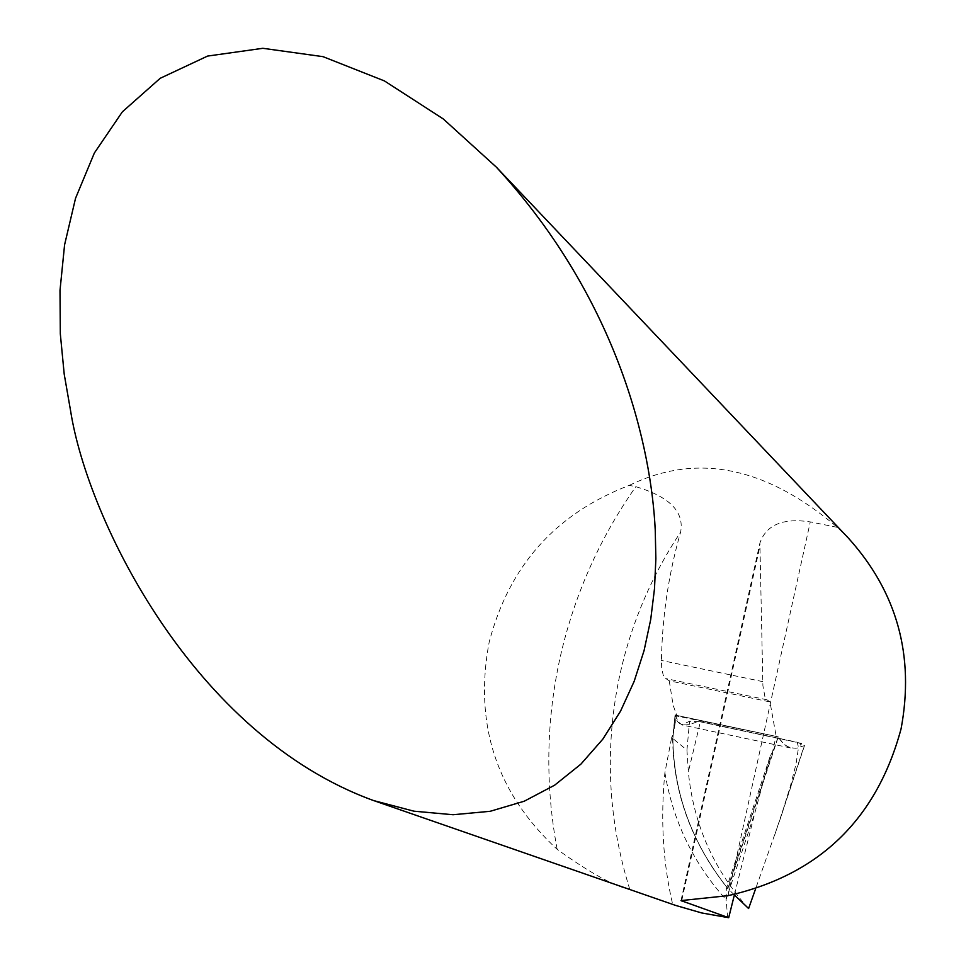 <?xml version="1.0" encoding="UTF-8"?>
<svg xmlns="http://www.w3.org/2000/svg" width="966" height="966" viewBox="0 0 966 966"><rect width="100%" height="100%" fill="white"/><g stroke="black" fill="none" stroke-linecap="round" stroke-linejoin="round"><path stroke-width="0.72" stroke-dasharray="4.83 3.62" d="M727.736 917.7L726.07 899.624L755.014 812.297L770.059 756.62L771.955 752.852L772.172 753.697L778.198 736.829L776.096 735.826L769.974 701.92L669.233 680.788L665.103 678.096L663.171 674.98L661.71 668.158L661.432 660.454C662.205 616.719 668.593 573.937 680.619 532.097C684.459 511.811 669.535 496.669 635.809 486.683L629.301 485.367C555.692 513.538 508.961 565.883 489.122 642.402C473.799 724.246 496.476 793.231 557.153 849.331C589.489 872.588 613.712 885.979 629.82 889.493L675.645 905.42M664.898 772.667C672.867 820.858 693.262 863.169 726.07 899.624L726.347 888.551L727.169 888.008L727.966 888.684C692.006 843.487 673.64 793.436 672.879 738.543L671.599 737.795L664.898 772.667C660.358 819.337 662.954 863.23 672.686 904.381M669.233 680.788L673.157 705.361L676.598 714.816L675.053 715.045L672.747 737.082L672.481 735.549L671.599 737.795M848.341 538.05L837.377 527.364C765.966 466.518 696.607 452.523 629.301 485.367M837.377 527.364L810.281 521.894C782.883 517.812 766.098 524.888 759.892 543.109L762.899 685.739L765.012 697.223L766.352 699.336L769.974 701.92M734.51 894.419L755.014 812.297M777.992 737.722L727.966 888.684L777.992 737.722M748.602 908.547C713.451 869.412 693.371 823.853 688.36 771.87L686.947 750.111L672.879 738.543L675.053 715.045L778.198 736.829L675.053 715.045L672.879 738.543C673.64 793.436 692.006 843.487 727.966 888.684L734.377 894.939M686.947 750.111L689.543 721.276L700.386 721.759L688.36 771.87M804.533 745.535L780.287 818.782L790.393 786.155L795.996 764.142L798.544 747.382L797.143 742.202L700.386 721.759M780.287 818.782L755.569 888.913M797.143 742.202L804.569 745.414M675.053 715.045L678.53 722.013L681.755 724.85L689.543 721.276M774.768 834.805L804.267 745.692L796.044 748.264L789.439 747.624L783.776 744.243L778.282 736.853M778.198 736.829L675.319 715.746C677.009 725.671 684.556 727.531 697.983 721.324L801.514 743.397L798.254 747.889C790.079 749.266 783.39 745.583 778.198 736.829M629.82 889.493C607.578 818.19 604.354 746.163 620.16 673.423C631.595 622.611 651.748 575.507 680.619 532.097M672.747 737.082L676.598 714.816M557.153 849.331C545.102 785.032 546.104 721.022 560.171 657.315C574.178 595.503 599.391 538.63 635.809 486.683M762.717 681.622L661.432 660.454M766.859 699.77L665.683 678.543M672.626 738.338C673.387 793.146 691.704 843.125 727.567 888.297L772.172 753.697L776.096 735.826M681.803 900.24L759.505 548.145M728.062 895.651L810.281 521.894M770.059 756.62L726.347 888.551M681.018 900.505L759.892 543.109M673.121 734.691L676.623 714.876M790.454 747.925L682.31 725.043"/><path stroke-width="1.45" d="M70.627 411.045L64.203 374.12L60.315 333.813L60.001 290.44L64.589 244.809L75.541 198.284L94.378 152.978L122.38 111.814L160.223 78.282L207.581 56.076L262.824 48.3L323.018 56.656L384.456 80.939L443.285 118.951L496.331 167.13C619.93 301.513 651.301 449.347 655.238 530.008L655.866 558.843L654.489 588.789L650.71 619.532L644.068 650.613L634.131 681.428L620.498 711.242L602.82 739.147L580.88 764.154L554.629 785.189L524.248 801.212L490.173 811.295L453.078 814.736L413.871 811.174L373.613 800.572C193.719 735.331 87.677 519.756 70.627 411.045M675.645 905.42L701.799 912.979L728.702 917.7L681.006 900.602L728.062 895.651C818.902 875.111 876.573 819.506 901.073 728.835C914.705 655.829 897.136 592.23 848.341 538.05L496.331 167.13M728.702 917.7L734.51 894.419M755.569 888.913L748.602 908.547L734.377 894.939M681.646 900.964L681.803 900.24M373.613 800.572L675.572 905.396"/></g></svg>
